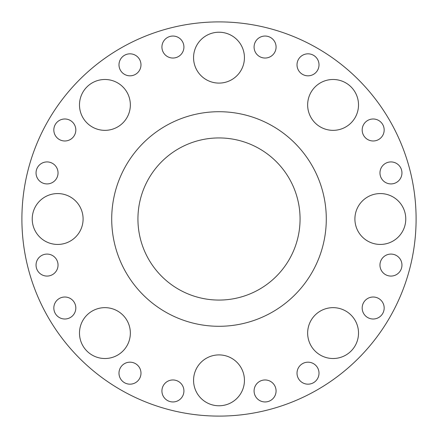 <?xml version="1.0" encoding="UTF-8"?>
<svg xmlns="http://www.w3.org/2000/svg" width="438" height="438" viewBox="0 0 438 438"><rect width="100%" height="100%" fill="white"/><g stroke="black" fill="none" stroke-linecap="round" stroke-linejoin="round"><path stroke-width="0.66" d="M219 21.9A197.1 197.1 0 0 1 389.694 317.55A197.1 197.1 0 0 1 48.306 317.55A197.1 197.1 0 0 1 219 21.9M39.267 180.697A10.994 10.994 0 0 1 44.194 162.301A10.994 10.994 0 0 1 57.663 175.769A10.994 10.994 0 0 1 39.267 180.697M57.05 137.762A10.994 10.994 0 0 1 61.977 119.366A10.994 10.994 0 0 1 75.446 132.834A10.994 10.994 0 0 1 57.05 137.762M118.994 64.824A10.994 10.994 0 0 1 135.484 55.303A10.994 10.994 0 0 1 135.484 74.345A10.994 10.994 0 0 1 118.994 64.824M161.929 47.041A10.994 10.994 0 0 1 178.419 37.52A10.994 10.994 0 0 1 178.419 56.562A10.994 10.994 0 0 1 161.929 47.041M257.303 39.267A10.994 10.994 0 0 1 275.699 44.194A10.994 10.994 0 0 1 262.231 57.663A10.994 10.994 0 0 1 257.303 39.267M300.238 57.05A10.994 10.994 0 0 1 318.634 61.977A10.994 10.994 0 0 1 305.166 75.446A10.994 10.994 0 0 1 300.238 57.05M373.176 118.994A10.994 10.994 0 0 1 382.697 135.484A10.994 10.994 0 0 1 363.655 135.484A10.994 10.994 0 0 1 373.176 118.994M390.959 161.929A10.994 10.994 0 0 1 400.48 178.419A10.994 10.994 0 0 1 381.438 178.419A10.994 10.994 0 0 1 390.959 161.929M398.733 257.303A10.994 10.994 0 0 1 393.806 275.699A10.994 10.994 0 0 1 380.337 262.231A10.994 10.994 0 0 1 398.733 257.303M380.95 300.238A10.994 10.994 0 0 1 376.023 318.634A10.994 10.994 0 0 1 362.555 305.166A10.994 10.994 0 0 1 380.95 300.238M319.006 373.176A10.994 10.994 0 0 1 302.516 382.697A10.994 10.994 0 0 1 302.516 363.655A10.994 10.994 0 0 1 319.006 373.176M276.071 390.959A10.994 10.994 0 0 1 259.581 400.48A10.994 10.994 0 0 1 259.581 381.438A10.994 10.994 0 0 1 276.071 390.959M180.697 398.733A10.994 10.994 0 0 1 162.301 393.806A10.994 10.994 0 0 1 175.769 380.337A10.994 10.994 0 0 1 180.697 398.733M137.762 380.95A10.994 10.994 0 0 1 119.366 376.023A10.994 10.994 0 0 1 132.834 362.555A10.994 10.994 0 0 1 137.762 380.95M315.097 351.062A25.431 25.431 0 0 1 326.502 308.516A25.431 25.431 0 0 1 357.649 339.664A25.431 25.431 0 0 1 315.097 351.062M193.569 380.337A25.431 25.431 0 0 1 231.718 358.311A25.431 25.431 0 0 1 231.718 402.363A25.431 25.431 0 0 1 193.569 380.337M86.938 315.097A25.431 25.431 0 0 1 129.484 326.502A25.431 25.431 0 0 1 98.336 357.649A25.431 25.431 0 0 1 86.938 315.097M57.663 193.569A25.431 25.431 0 0 1 79.689 231.718A25.431 25.431 0 0 1 35.637 231.718A25.431 25.431 0 0 1 57.663 193.569M122.903 86.938A25.431 25.431 0 0 1 111.498 129.484A25.431 25.431 0 0 1 80.351 98.336A25.431 25.431 0 0 1 122.903 86.938M244.431 57.663A25.431 25.431 0 0 1 206.282 79.689A25.431 25.431 0 0 1 206.282 35.637A25.431 25.431 0 0 1 244.431 57.663M351.062 122.903A25.431 25.431 0 0 1 308.516 111.498A25.431 25.431 0 0 1 339.664 80.351A25.431 25.431 0 0 1 351.062 122.903M219 137.937A81.063 81.063 0 0 1 289.206 259.531A81.063 81.063 0 0 1 148.794 259.531A81.063 81.063 0 0 1 219 137.937M219 326.294A107.294 107.294 0 0 1 126.084 165.356A107.294 107.294 0 0 1 311.916 165.356A107.294 107.294 0 0 1 219 326.294M64.824 319.006A10.994 10.994 0 0 1 55.303 302.516A10.994 10.994 0 0 1 74.345 302.516A10.994 10.994 0 0 1 64.824 319.006M47.041 276.071A10.994 10.994 0 0 1 37.52 259.581A10.994 10.994 0 0 1 56.562 259.581A10.994 10.994 0 0 1 47.041 276.071M380.337 244.431A25.431 25.431 0 0 1 358.311 206.282A25.431 25.431 0 0 1 402.363 206.282A25.431 25.431 0 0 1 380.337 244.431"/></g></svg>
